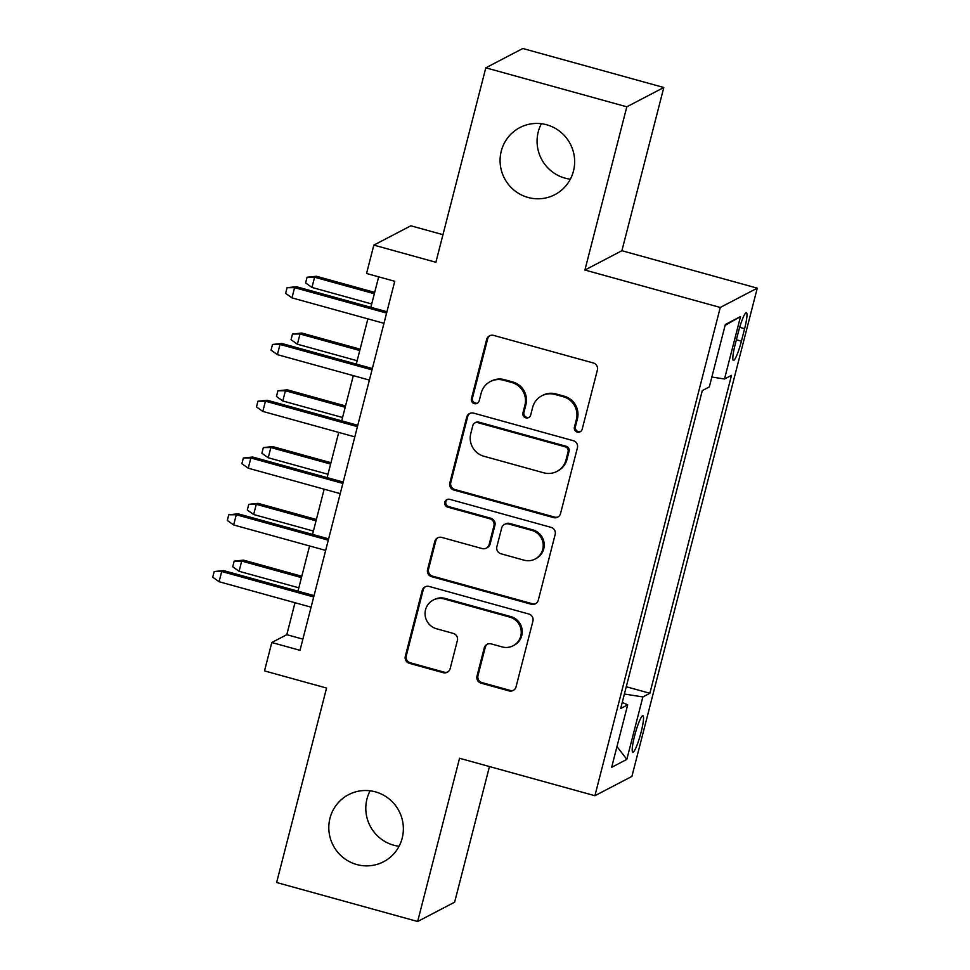 <?xml version="1.0" encoding="UTF-8"?>
<svg xmlns="http://www.w3.org/2000/svg" width="970" height="970" viewBox="0 0 970 970"><rect width="100%" height="100%" fill="white"/><g stroke="black" fill="none" stroke-linecap="round" stroke-linejoin="round"><path stroke-width="1.45" d="M577.295 432.099A4.062 3.989 -117.6 0 0 582.17 429.274L597.375 370.067A5.796 5.699 -117.6 0 0 593.276 362.962L493.621 335.402A5.796 5.699 -117.6 0 0 486.649 339.439L471.444 398.646A4.062 3.989 -117.6 0 0 477.204 403.326A4.062 3.989 -117.6 0 0 479.204 400.792L481.168 393.129A18.563 18.224 -117.6 0 1 503.466 380.204L511.76 382.495A18.563 18.224 -117.6 0 1 524.903 405.23L522.939 412.893A4.062 3.989 -117.6 0 0 528.686 417.561A4.062 3.989 -117.6 0 0 530.687 415.027L532.651 407.376A18.563 18.224 -117.6 0 1 554.949 394.438L563.255 396.73A18.563 18.224 -117.6 0 1 576.386 419.464L574.422 427.127A4.062 3.989 -117.6 0 0 577.295 432.099M541.781 395.808L542.776 395.287A18.563 18.224 -117.6 0 1 555.943 393.917L564.249 396.209A18.563 18.224 -117.6 0 1 577.392 418.943L575.428 426.606A4.062 3.989 -117.6 0 0 580.654 431.504M490.02 335.596A5.796 5.699 -117.6 0 0 487.655 338.918L472.451 398.124A4.062 3.989 -117.6 0 0 477.689 403.023M490.286 381.574L491.293 381.052A18.563 18.224 -117.6 0 1 504.461 379.67L512.766 381.974A18.563 18.224 -117.6 0 1 525.898 404.708L523.933 412.371A4.062 3.989 -117.6 0 0 529.171 417.258M375.414 791.86A37.83 37.139 -117.6 0 0 348.582 794.66A37.83 37.139 -117.6 0 0 329.06 832.066A37.83 37.139 -117.6 0 0 356.754 864.537A37.83 37.139 -117.6 0 0 383.599 861.736A37.83 37.139 -117.6 0 0 403.108 824.33A37.83 37.139 -117.6 0 0 375.414 791.86M370.103 790.805A37.83 37.139 -117.6 0 0 393.747 845.222A37.83 37.139 -117.6 0 0 399.07 846.276M546.692 124.778A37.83 37.139 -117.6 0 0 519.859 127.579A37.83 37.139 -117.6 0 0 500.338 164.985A37.83 37.139 -117.6 0 0 528.032 197.456A37.83 37.139 -117.6 0 0 554.876 194.655A37.83 37.139 -117.6 0 0 574.385 157.249A37.83 37.139 -117.6 0 0 546.692 124.778M541.381 123.724A37.83 37.139 -117.6 0 0 565.025 178.14A37.83 37.139 -117.6 0 0 570.348 179.195M641.073 732.289A18.915 2.655 105.5 0 0 642.904 715.727A18.915 2.655 105.5 0 0 634.671 735.624A18.915 2.655 105.5 0 0 632.828 752.186A18.915 2.655 105.5 0 0 641.073 732.289M477.01 676.078A5.796 5.699 -117.6 0 0 481.108 683.171L509.068 690.907A5.796 5.699 -117.6 0 0 516.04 686.869L532.918 621.103A5.796 5.699 -117.6 0 0 528.808 614.01L429.164 586.45A5.796 5.699 -117.6 0 0 422.192 590.487L405.314 656.241A5.796 5.699 -117.6 0 0 409.413 663.347L443.181 672.683A5.796 5.699 -117.6 0 0 450.153 668.645L457.379 640.503A5.796 5.699 -117.6 0 0 453.269 633.398L436.524 628.766A15.52 15.229 -117.6 0 1 433.166 600.103A15.52 15.229 -117.6 0 1 444.175 598.951L509.783 617.102A15.52 15.229 -117.6 0 1 513.142 645.765A15.52 15.229 -117.6 0 1 502.133 646.917L491.196 643.886A5.796 5.699 -117.6 0 0 484.224 647.936L477.01 676.078L478.004 675.544A5.796 5.699 -117.6 0 0 482.114 682.65L510.062 690.385A5.796 5.699 -117.6 0 0 513.676 690.191M626.814 106.809L584.91 270.036L621.903 250.721L663.807 87.494L626.814 106.809L485.812 67.815L435.882 262.264L373.838 245.107L366.551 273.491L394.754 281.288L300.009 650.312L271.806 642.516L264.519 670.9L326.563 688.057L276.632 882.506L417.646 921.5L454.627 902.185L489.462 766.555M584.91 270.036L720.273 307.466L594.913 795.715L459.55 758.273L417.646 921.5M553.567 517.604A5.796 5.699 -117.6 0 0 560.539 513.554L577.417 447.8A5.796 5.699 -117.6 0 0 573.306 440.695L473.663 413.135A5.796 5.699 -117.6 0 0 466.691 417.185L449.813 482.939A5.796 5.699 -117.6 0 0 453.911 490.044L553.567 517.604L554.561 517.071A5.796 5.699 -117.6 0 0 558.174 516.877M555.167 534.458L538.289 600.212A5.796 5.699 -117.6 0 1 531.317 604.249L431.662 576.689A5.796 5.699 -117.6 0 1 427.564 569.596L434.778 541.454A5.796 5.699 -117.6 0 1 441.75 537.404L482.163 548.583A5.796 5.699 -117.6 0 0 489.135 544.546L493.924 525.873A5.796 5.699 -117.6 0 0 489.826 518.768L447.74 507.14A4.062 3.989 -117.6 0 1 446.867 499.635A4.062 3.989 -117.6 0 1 449.753 499.332L551.057 527.353A5.796 5.699 -117.6 0 1 555.167 534.458M485.812 67.815L522.806 48.5L663.807 87.494M738.412 331.922L735.199 344.411A18.321 2.583 105.5 0 0 733.417 360.452A18.321 2.583 105.5 0 0 741.407 341.173L744.608 328.684A18.321 2.583 105.5 0 0 746.391 312.643A18.321 2.583 105.5 0 0 738.412 331.922M720.273 307.466L757.267 288.151L631.906 776.4L594.913 795.715M626.268 686.748L649.876 693.271L731.501 375.341L724.505 379.003L711.847 377.027M649.876 693.271L642.868 696.933L626.838 759.377L611.646 767.318L627.675 704.863L620.679 708.512L702.304 390.595L709.312 386.933L725.342 324.489L740.534 316.547L724.505 379.003M442.963 234.679L410.831 225.792L373.838 245.107M621.903 250.721L757.267 288.151M295.001 602.734L286.805 634.683L271.806 642.516M378.676 276.838L370.855 307.308M367.885 318.863L356.281 364.077M353.31 375.645L341.707 420.847M338.736 432.414L327.12 477.628M324.162 489.183L312.546 534.397M309.575 545.952L297.972 591.166M302.882 639.133L286.805 634.683M627.675 704.863L622.243 702.426M624.401 694.035L642.868 696.933M725.111 325.387L740.534 316.547M626.838 759.377L616.968 746.585M470.05 413.329A5.796 5.699 -117.6 0 0 467.685 416.651L450.808 482.417A5.796 5.699 -117.6 0 0 454.918 489.523L554.561 517.071M568.093 451.79A4.062 3.989 -117.6 0 0 565.219 446.818L477.749 422.629A4.062 3.989 -117.6 0 0 472.863 425.454L470.789 433.529A18.563 18.224 -117.6 0 0 483.933 456.264L543.721 472.802A18.563 18.224 -117.6 0 0 566.019 459.865L568.093 451.79L569.087 451.268A4.062 3.989 -117.6 0 0 566.213 446.297L565.219 446.818M474.863 422.92L475.858 422.399A4.062 3.989 -117.6 0 1 478.743 422.095L566.213 446.297M556.889 471.42L557.895 470.899A18.563 18.224 -117.6 0 0 567.013 459.343L566.019 459.865M569.087 451.268L567.013 459.343M438.149 537.598A5.796 5.699 -117.6 0 0 435.785 540.933L428.558 569.075A5.796 5.699 -117.6 0 0 432.668 576.168L532.312 603.728A5.796 5.699 -117.6 0 0 535.925 603.534M486.285 548.159L487.279 547.638A5.796 5.699 -117.6 0 0 490.129 544.024L494.93 525.352A5.796 5.699 -117.6 0 0 490.82 518.247L448.746 506.607L447.74 507.14M447.388 499.404A4.062 3.989 -117.6 0 0 448.746 506.607M524.103 560.187A15.52 15.229 -117.6 0 0 543.115 543.685A15.52 15.229 -117.6 0 0 531.754 530.372L508.644 523.97A5.796 5.699 -117.6 0 0 501.672 528.019L496.882 546.68A5.796 5.699 -117.6 0 0 500.993 553.785L524.103 560.187M535.113 559.035L536.119 558.514A15.52 15.229 -117.6 0 0 532.76 529.85L531.754 530.372M504.533 524.406L505.528 523.885A5.796 5.699 -117.6 0 1 509.638 523.448L532.76 529.85M487.595 644.08A5.796 5.699 -117.6 0 0 485.23 647.414L478.004 675.544M513.142 645.765L514.136 645.244A15.52 15.229 -117.6 0 0 510.79 616.58L509.783 617.102M433.166 600.103L434.172 599.581A15.52 15.229 -117.6 0 1 445.181 598.429L510.79 616.58M425.551 586.644A5.796 5.699 -117.6 0 0 423.187 589.966L406.309 655.72A5.796 5.699 -117.6 0 0 410.419 662.825L444.187 672.161A5.796 5.699 -117.6 0 0 447.788 671.967M311.964 287.435L305.611 282.925L307.066 277.25L316.39 276.268L314.583 277.214L311.964 287.435L371.716 303.962M307.066 277.25L314.583 277.214L374.335 293.74M316.39 276.268L374.687 292.394M386.933 311.746L296.396 286.708L294.589 287.654L386.593 313.092M291.97 297.875L285.616 293.364L287.071 287.69L294.589 287.654L291.97 297.875L383.962 323.313M287.071 287.69L296.396 286.708M297.39 344.204L291.036 339.694L292.491 334.019L301.803 333.049L300.009 333.983L297.39 344.204L357.142 360.731M292.491 334.019L300.009 333.983L359.761 350.509M301.803 333.049L360.112 349.164M282.803 400.974L276.462 396.475L277.917 390.789L287.229 389.819L285.435 390.752L282.803 400.974L342.568 417.5M277.917 390.789L285.435 390.752L345.187 407.279M287.229 389.819L345.526 405.945M268.229 457.755L261.888 453.245L263.343 447.57L272.655 446.588L270.86 447.534L268.229 457.755L327.981 474.269M263.343 447.57L270.86 447.534L330.612 464.06M272.655 446.588L330.952 462.714M253.655 514.524L247.302 510.014L248.769 504.339L258.081 503.369L256.274 504.303L253.655 514.524L313.407 531.051M248.769 504.339L256.274 504.303L316.038 520.829M258.081 503.369L316.378 519.483M372.359 368.527L281.809 343.489L280.015 344.423L372.007 369.861M277.396 354.644L271.042 350.134L272.497 344.459L280.015 344.423L277.396 354.644L369.388 380.082M272.497 344.459L281.809 343.489M357.784 425.296L267.235 400.258L265.44 401.192L357.433 426.642M262.809 411.413L256.468 406.915L257.923 401.228L265.44 401.192L262.809 411.413L354.814 436.864M257.923 401.228L267.235 400.258M343.198 482.066L252.661 457.028L250.866 457.973L342.859 483.412M248.235 468.195L241.882 463.684L243.349 458.01L250.866 457.973L248.235 468.195L340.24 493.633M243.349 458.01L252.661 457.028M328.624 538.847L238.087 513.809L236.28 514.743L328.284 540.181M233.661 524.964L227.307 520.453L228.774 514.779L236.28 514.743L233.661 524.964L325.653 550.402M228.774 514.779L238.087 513.809M239.081 571.294L232.727 566.783L234.182 561.109L243.506 560.139L241.7 561.072L239.081 571.294L298.833 587.82M234.182 561.109L241.7 561.072L301.452 577.599M243.506 560.139L301.803 576.265M314.05 595.616L223.512 570.578L221.706 571.512L313.71 596.962M219.087 581.733L212.733 577.223L214.188 571.548L221.706 571.512L219.087 581.733L311.079 607.171M214.188 571.548L223.512 570.578M739.686 327.314L744.608 328.684M736.388 339.791L741.407 341.173M577.392 418.943L576.386 419.464M564.249 396.209L563.255 396.73M555.943 393.917L554.949 394.438M523.933 412.371L522.939 412.893M525.898 404.708L524.903 405.23M512.766 381.974L511.76 382.495M504.461 379.67L503.466 380.204M472.451 398.124L471.444 398.646M487.655 338.918L486.649 339.439M575.428 426.606L574.422 427.127M454.918 489.523L453.911 490.044M450.808 482.417L449.813 482.939M467.685 416.651L466.691 417.185M478.743 422.095L477.749 422.629M532.312 603.728L531.317 604.249M432.668 576.168L431.662 576.689M428.558 569.075L427.564 569.596M435.785 540.933L434.778 541.454M490.129 544.024L489.135 544.546M494.93 525.352L493.924 525.873M490.82 518.247L489.826 518.768M509.638 523.448L508.644 523.97M485.23 647.414L484.224 647.936M445.181 598.429L444.175 598.951M444.187 672.161L443.181 672.683M410.419 662.825L409.413 663.347M406.309 655.72L405.314 656.241M423.187 589.966L422.192 590.487M510.062 690.385L509.068 690.907M482.114 682.65L481.108 683.171"/></g></svg>
